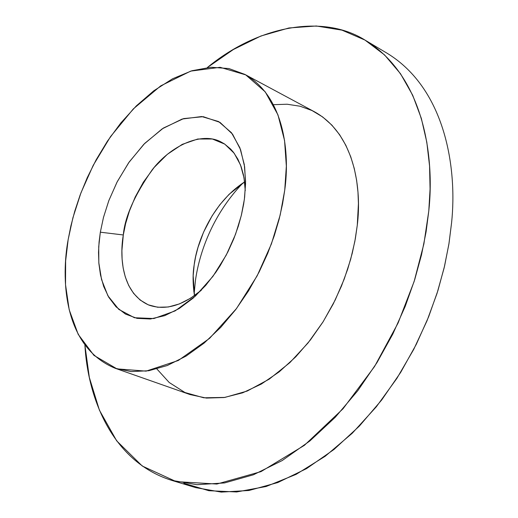 <?xml version="1.0" encoding="UTF-8"?>
<svg xmlns="http://www.w3.org/2000/svg" width="518" height="518" viewBox="0 0 518 518"><rect width="100%" height="100%" fill="white"/><g stroke="black" fill="none" stroke-linecap="round" stroke-linejoin="round"><path stroke-width="0.78" d="M171.503 480.309L195.739 487.639L221.244 492.1L248.951 490.488L277.777 482.562L306.539 468.615L334.058 449.417L359.356 426.094L381.708 399.954L400.731 372.293L416.323 344.276L428.626 316.822L437.917 290.598L444.573 266.045L449.002 243.402L451.586 222.746C457.329 168.628 445.584 89.031 387.224 53.315L365.468 40.365C423.549 75.926 434.855 156.261 428.781 211.027L426.074 231.928L421.503 254.856L414.691 279.733L405.238 306.313L392.767 334.155L376.994 362.594L357.802 390.682L335.282 417.249L309.855 440.973L282.226 460.534L253.412 474.786L224.572 482.931L196.918 484.699L171.503 480.309C110.25 460.968 87.6 394.936 84.907 345.202L89.336 377.467L99.417 410.185L116.692 440.87L142.269 466.025L176.198 481.61L216.861 484.045L260.988 471.626L304.351 445.357L343.052 408.741L374.579 366.472L398.109 322.967L414.135 281.494L423.886 243.92L428.781 211.027L430.07 189.057L429.564 166.013L426.819 142.275L421.348 118.428L412.697 95.247L400.498 73.711L384.563 54.927L364.937 40.054L341.971 30.148L316.323 25.991L288.947 27.972L260.93 36.001L233.385 49.508L207.31 67.567C257.582 26.01 322.876 13.332 365.468 40.365M242.923 183.003C210.573 216.822 198.834 256.125 195.454 280.432L194.153 293.628L195.454 280.432C198.834 256.125 210.573 216.822 242.923 183.003M115.21 368.285L190.087 394.58L206.319 398.07L224.074 397.539L242.67 392.812L261.318 384.071L279.234 371.827L295.759 356.831L310.411 339.95L322.928 322.066L333.249 303.924L341.44 286.15L347.695 269.172L352.246 253.276L355.361 238.617L357.278 225.252C361.791 189.743 355.27 134.654 314.711 111.914L244.794 74.372C284.563 96.704 289.963 153.36 284.738 190.125L282.55 203.969L279.15 219.179L274.287 235.696L267.709 253.367L259.181 271.911L248.536 290.87L235.703 309.609L220.778 327.337L204.04 343.156L185.994 356.144L167.308 365.514L148.776 370.733L131.183 371.594L115.21 368.285C62.108 346.548 61.299 275.919 68.169 239.536L70.869 225.99L74.773 211.143L80.128 195.021L87.199 177.778L96.225 159.686L107.394 141.207L120.804 122.986L136.363 105.853L153.794 90.779L172.565 78.781L191.925 70.739L210.988 67.256L228.872 68.544L244.794 74.372M273.4 104.681L287.14 104.228L300.116 106.235L312.043 110.561L322.682 116.971L331.902 125.149L339.64 134.745L345.894 145.396L350.731 156.74L354.267 168.479L356.63 180.329L357.97 192.081L358.43 203.561L357.278 225.252L354.856 241.382L350.654 259.35L344.25 279.008L335.211 300L323.187 321.652L308.022 342.968L289.866 362.619L269.263 379.118L247.19 391.058L224.903 397.416L203.768 397.792L184.939 392.514L169.198 382.491L156.883 368.958M68.169 239.536L65.631 260.955L65.527 284.667L69.198 309.77L78.205 334.369L93.939 355.38L116.945 368.868L146.07 371.134L178.296 360.496L209.596 338.332L236.499 308.553L257.155 275.822L271.413 243.894L280.18 215.028L284.738 190.125L286.344 166.136L284.557 140.507L277.952 114.86L265.216 91.841L245.713 74.877L220.137 67.308L190.721 71.108L160.722 85.865L133.301 108.929L110.541 136.597L93.182 165.404L80.918 192.923L72.902 217.8L68.169 239.536M100.337 232.194L103.483 217.392L108.903 200.408L117.282 181.63L129.17 162.03L144.749 143.356L163.416 128.037L183.657 118.59L203.244 116.679L220.014 122.384L232.569 134.175L240.598 149.734L244.632 166.79L245.571 183.657L244.366 199.339L241.291 215.546L235.535 234.291L226.282 255.031L212.924 276.372L195.513 295.985L175.123 310.91L153.898 318.538L134.44 317.741L118.816 309.408L107.925 295.817L101.554 279.565L98.821 262.755L98.718 246.736L100.337 232.194L99.08 241.951L98.517 252.447L98.886 263.558L100.505 275.032L103.691 286.467L108.78 297.293L116.006 306.779L125.486 314.083L137.076 318.369L150.369 318.997L164.698 315.663L179.234 308.514L193.143 298.128L205.737 285.379L215.857 272.267L220.286 265.501L227.875 251.923L233.825 238.714L238.299 226.236L241.498 214.698L243.635 204.196L244.645 197.118L245.584 181.397L244.308 164.614L239.892 147.818L231.462 132.718L218.59 121.549L201.677 116.537L182.155 119.036L162.173 128.852L143.842 144.276L128.593 162.853L116.964 182.245L108.761 200.79L103.438 217.56L100.337 232.194L123.31 234.965C119.697 255.342 120.979 292.819 148.931 305.102C165.268 310.722 182.757 305.737 201.405 290.158L190.682 298.167L179.468 303.911L168.285 306.993L157.712 307.252L148.213 304.811L140.125 300.032L133.631 293.421L128.723 285.547L125.298 276.929L123.161 268.026L122.106 259.175L121.905 250.621L123.31 234.965L125.589 223.763L129.416 211.046L135.211 197.008L143.376 182.168L154.131 167.482L167.308 154.345L182.245 144.367L197.746 139.012L212.354 139.005L224.767 144.121L234.214 153.283L240.52 164.996L244.017 177.836L245.254 190.702L244.716 182.776L243.408 174.728L241.174 166.777L237.885 159.175L233.43 152.253L230.75 149.158L224.475 143.926L220.895 141.88C201.301 131.449 170.687 145.811 152.137 169.891C134.473 195.312 124.864 217.003 123.31 234.965L100.337 232.194M451.586 222.746L448.879 244.192L444.172 267.774L437.037 293.395L427.026 320.765L413.733 349.365L396.859 378.418L376.308 406.818L352.253 433.249L325.226 456.235L296.134 474.358L266.148 486.493L236.616 491.964L208.825 490.708L183.825 483.229M194.49 295.61C192.741 284.259 192.638 273.99 194.185 264.802C196.523 244.613 210.438 204.254 244.619 181.922L229.034 194.379L219.807 204.778L212.147 215.792L203.548 232.206L197.999 247.41L195.662 256.546L194.185 264.802L193.175 275.699L194.49 295.61M229.034 194.379L241.31 184.097M193.175 275.699L193.868 291.705"/></g></svg>
